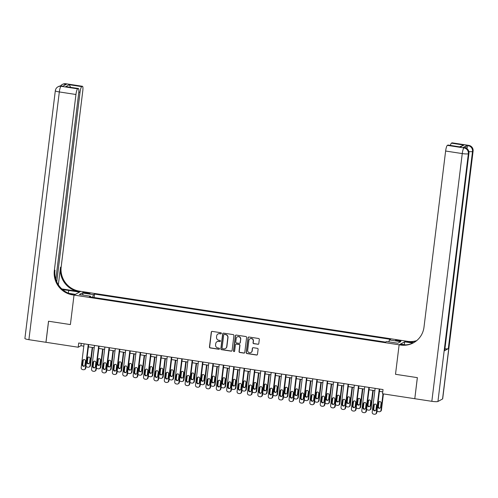 <?xml version="1.0" encoding="UTF-8"?>
<svg xmlns="http://www.w3.org/2000/svg" width="498" height="498" viewBox="0 0 498 498"><rect width="100%" height="100%" fill="white"/><g stroke="black" fill="none" stroke-linecap="round" stroke-linejoin="round"><path stroke-width="0.75" d="M221.373 333.386A0.591 0.573 -118.5 0 0 220.869 332.72L212.198 331.394A0.84 0.815 -118.5 0 0 211.283 332.098L209.453 346.988A0.84 0.815 -118.5 0 0 210.168 347.94L218.84 349.266A0.591 0.573 -118.5 0 0 219.481 348.774A0.591 0.573 -118.5 0 0 218.983 348.108L217.856 347.934A2.695 2.615 -118.5 0 1 215.572 344.89L215.727 343.645A2.695 2.615 -118.5 0 1 218.659 341.398L219.786 341.572A0.591 0.573 -118.5 0 0 220.427 341.08A0.591 0.573 -118.5 0 0 219.923 340.414L218.803 340.24A2.695 2.615 -118.5 0 1 216.518 337.196L216.667 335.957A2.695 2.615 -118.5 0 1 219.606 333.71L220.726 333.878A0.591 0.573 -118.5 0 0 221.373 333.386M398.861 340.327A2.745 0.398 7 0 0 395.543 340.315A2.745 0.398 7 0 0 397.678 340.968A2.745 0.398 7 0 0 400.996 340.987A2.745 0.398 7 0 0 398.861 340.327M257.883 344.323A0.84 0.815 -118.5 0 0 258.798 343.62L259.315 339.443A0.84 0.815 -118.5 0 0 258.599 338.491L248.969 337.022A0.84 0.815 -118.5 0 0 248.048 337.719L246.224 352.609A0.84 0.815 -118.5 0 0 246.933 353.561L256.563 355.037A0.84 0.815 -118.5 0 0 257.485 354.333L258.101 349.285A0.84 0.815 -118.5 0 0 257.391 348.332L253.264 347.704A0.84 0.815 -118.5 0 0 252.349 348.407L252.044 350.909A2.253 2.185 -118.5 0 1 248.633 352.397A2.253 2.185 -118.5 0 1 247.674 350.243L248.882 340.439A2.253 2.185 -118.5 0 1 252.293 338.951A2.253 2.185 -118.5 0 1 253.245 341.105L253.046 342.742A0.84 0.815 -118.5 0 0 253.762 343.695L258.064 344.224A0.84 0.815 -118.5 0 0 258.474 344.18M442.56 398.973L472.982 151.23A5.148 0.747 7 0 0 473.1 151.093L442.678 398.836A5.148 0.747 -173 0 1 442.56 398.973L437.935 401.481A5.148 0.747 -173 0 1 431.834 401.32L414.79 398.711L417.374 377.646L395.505 374.297L417.336 377.64L414.79 398.68M414.747 398.705L382.526 393.775L383.043 389.56L78.721 343.016L78.205 347.231L45.984 342.3L48.574 321.235L70.399 324.572L74.021 295.077L399.128 344.803L395.505 374.297L399.128 344.803L400.622 345.033A21.451 20.798 -118.5 0 0 413.433 342.829A21.451 20.798 -118.5 0 0 423.997 327.149L445.623 151.031A5.148 1.021 -81.3 0 1 447.353 145.372L463.987 147.918L464.447 147.669L463.202 147.476A5.148 1.021 -81.3 0 1 463.358 147.445L464.603 147.632A5.148 1.021 98.7 0 0 464.447 147.669A5.148 4.992 -118.5 0 1 468.817 153.484L468.35 153.739L437.935 401.481M233.929 335.565A0.84 0.815 -118.5 0 0 233.213 334.612L223.583 333.137A0.84 0.815 -118.5 0 0 222.668 333.841L220.838 348.725A0.84 0.815 -118.5 0 0 221.554 349.677L231.184 351.152A0.84 0.815 -118.5 0 0 232.099 350.449L233.929 335.565M236.276 335.079L245.906 336.548A0.84 0.815 -118.5 0 1 246.622 337.501L244.792 352.391A0.84 0.815 -118.5 0 1 243.877 353.094L239.756 352.466A0.84 0.815 -118.5 0 1 239.04 351.513L239.781 345.475A0.84 0.815 -118.5 0 0 239.065 344.523L236.332 344.106A0.84 0.815 -118.5 0 0 235.411 344.803L234.639 351.09A0.591 0.573 -118.5 0 1 233.749 351.482A0.591 0.573 -118.5 0 1 233.5 350.916L235.355 335.783A0.84 0.815 -118.5 0 1 236.276 335.079M84.977 293.129L86.808 293.409A2.658 0.386 7 0 0 90.02 293.422A2.658 0.386 7 0 0 87.953 292.787L86.123 292.507A2.658 0.386 7 0 0 82.911 292.494A2.658 0.386 7 0 0 84.977 293.129M55.826 279.39L78.715 92.989A5.148 1.021 98.7 0 0 78.385 88.501L65.755 86.627L69.29 84.71L81.759 86.621L82.307 86.322L65.674 83.776L65.213 84.031L66.458 84.218L62.76 86.229L61.049 86.285L77.682 88.831A5.148 1.021 98.7 0 0 75.951 94.489L59.318 91.943L28.903 339.686L45.947 342.294L48.53 321.229L70.399 324.572L74.021 295.077L80.869 291.367L405.976 341.093L399.128 344.803L400.473 344.081L405.671 344.871M90.655 297.013L90.568 296.223L89.453 296.827L385.458 342.101L386.579 341.497L397.802 343.215L400.653 341.672L389.424 339.953L390.544 339.343L94.539 294.069L93.419 294.679L92.616 297.312M90.568 296.223L79.344 294.505L82.195 292.961L93.419 294.679M78.205 347.231L80.981 345.724L83.82 346.16M88.401 346.857L94.209 347.747M98.791 348.444L104.605 349.335M109.187 350.038L115.001 350.928M119.582 351.625L125.39 352.516M129.972 353.219L135.786 354.103M140.368 354.806L146.175 355.697M150.757 356.394L156.571 357.284M161.153 357.987L166.967 358.877M171.549 359.575L177.356 360.465M181.938 361.168L187.752 362.052M192.334 362.756L198.148 363.646M202.73 364.343L208.538 365.233M213.119 365.937L218.933 366.821M223.515 367.524L229.329 368.414M233.904 369.111L239.719 370.002M244.3 370.705L250.114 371.595M254.696 372.292L260.504 373.183M265.085 373.886L270.9 374.77M275.481 375.473L281.295 376.364M285.877 377.061L291.685 377.951M296.266 378.654L302.081 379.544M306.662 380.242L312.476 381.132M317.058 381.835L322.866 382.719M327.447 383.423L333.262 384.313M337.843 385.01L343.657 385.9M348.233 386.604L354.047 387.488M358.628 388.191L364.443 389.081M369.024 389.778L374.832 390.669M379.414 391.372L382.763 391.882M81.267 343.402L80.981 345.724M94.116 297.543L94.539 294.069M388.845 341.846L389.424 339.953M83.284 295.109L82.195 292.961M221.168 333.76A0.591 0.573 -118.5 0 1 220.913 333.778L219.792 333.61A2.695 2.615 -118.5 0 0 218.093 333.94M217.147 341.628A2.695 2.615 -118.5 0 1 218.846 341.298L219.967 341.472A0.591 0.573 -118.5 0 0 220.222 341.454M211.793 331.438A0.84 0.815 -118.5 0 0 211.463 331.998L209.639 346.888A0.84 0.815 -118.5 0 0 210.355 347.841L219.027 349.166A0.591 0.573 -118.5 0 0 219.282 349.142M223.179 333.181A0.84 0.815 -118.5 0 0 222.849 333.741L221.025 348.625A0.84 0.815 -118.5 0 0 221.741 349.577L231.371 351.053A0.84 0.815 -118.5 0 0 231.775 351.009M224.343 334.432A0.591 0.573 -118.5 0 0 223.695 334.924L222.096 347.99A0.591 0.573 -118.5 0 0 222.594 348.656L223.776 348.843A2.695 2.615 -118.5 0 0 226.715 346.589L227.81 337.656A2.695 2.615 -118.5 0 0 225.526 334.612L224.523 334.332A0.591 0.573 -118.5 0 0 224.088 334.451M225.476 348.513A2.695 2.615 -118.5 0 0 226.901 346.49L226.715 346.589M224.523 334.332L225.706 334.513A2.695 2.615 -118.5 0 1 227.997 337.557L226.901 346.49M235.921 344.143A0.84 0.815 -118.5 0 1 236.519 344L239.252 344.423A0.84 0.815 -118.5 0 1 239.968 345.375L239.227 351.414A0.84 0.815 -118.5 0 0 239.936 352.36L244.057 352.995A0.84 0.815 -118.5 0 0 244.468 352.951M235.871 335.123A0.84 0.815 -118.5 0 0 235.542 335.683L233.686 350.816A0.591 0.573 -118.5 0 0 234.44 351.464M240.546 339.206A2.253 2.185 -118.5 0 0 237.291 336.891A2.253 2.185 -118.5 0 0 236.183 338.54L235.759 341.995A0.84 0.815 -118.5 0 0 236.475 342.948L239.208 343.365A0.84 0.815 -118.5 0 0 240.123 342.661L240.733 339.107A2.253 2.185 -118.5 0 0 237.384 336.847M239.799 343.222A0.84 0.815 -118.5 0 0 240.31 342.562L240.123 342.661M240.733 339.107L240.31 342.562M250.083 338.746A2.253 2.185 -118.5 0 1 253.432 341.005L253.233 342.643A0.84 0.815 -118.5 0 0 253.943 343.595L258.064 344.224M251.023 352.503A2.253 2.185 -118.5 0 0 252.225 350.81L252.044 350.909M252.86 347.747A0.84 0.815 -118.5 0 0 252.536 348.307L252.225 350.81M248.558 337.059A0.84 0.815 -118.5 0 0 248.234 337.619L246.404 352.509A0.84 0.815 -118.5 0 0 247.12 353.462L256.75 354.937A0.84 0.815 -118.5 0 0 257.161 354.893M92.211 347.442L89.957 365.806L90.424 365.551A1.718 1.662 61.5 0 1 89.578 366.808L89.117 367.057A1.718 1.662 -118.5 0 0 89.957 365.806M92.64 347.504L90.424 365.551M88.339 357.097A1.376 1.332 -118.5 0 0 87.885 357.95L87.387 361.996A1.376 1.332 -118.5 0 0 89.123 363.509M89.584 362.656L90.082 358.61A1.376 1.332 -118.5 0 0 88.096 357.197A1.376 1.332 -118.5 0 0 87.418 358.205L86.926 362.245A1.376 1.332 -118.5 0 0 88.905 363.658A1.376 1.332 -118.5 0 0 89.584 362.656M86.017 366.242A1.718 1.662 -118.5 0 0 87.256 367.107L88.09 367.231A1.718 1.662 -118.5 0 0 89.117 367.057M88.258 344.473L85.332 368.308A1.718 1.662 -118.5 0 1 83.465 369.74L82.631 369.616A1.718 1.662 -118.5 0 1 81.174 367.673L84.1 343.838M84.486 369.566L84.953 369.317A1.718 1.662 61.5 0 0 85.793 368.059L88.681 344.535M84.959 365.165A1.376 1.332 61.5 0 1 82.88 366.067A1.376 1.332 61.5 0 1 82.294 364.754L82.793 360.708A1.376 1.332 61.5 0 1 84.872 359.805A1.376 1.332 61.5 0 1 85.451 361.118L84.959 365.165M84.498 366.018A1.376 1.332 61.5 0 1 82.761 364.505L83.253 360.459A1.376 1.332 61.5 0 1 83.714 359.606M102.607 349.03L100.353 367.393L100.814 367.144A1.718 1.662 61.5 0 1 99.967 368.396L99.507 368.645A1.718 1.662 -118.5 0 0 100.353 367.393M103.03 349.098L100.814 367.144M98.735 358.691A1.376 1.332 -118.5 0 0 98.274 359.544L97.776 363.59A1.376 1.332 -118.5 0 0 99.519 365.096M99.98 364.243L100.472 360.197A1.376 1.332 -118.5 0 0 98.492 358.79A1.376 1.332 -118.5 0 0 97.813 359.793L97.315 363.839A1.376 1.332 -118.5 0 0 99.301 365.246A1.376 1.332 -118.5 0 0 99.98 364.243M96.413 367.835A1.718 1.662 -118.5 0 0 97.652 368.694L98.486 368.825A1.718 1.662 -118.5 0 0 99.507 368.645M113.002 350.623L110.749 368.981L111.21 368.732A1.718 1.662 61.5 0 1 110.363 369.989L109.902 370.238A1.718 1.662 -118.5 0 0 110.749 368.981M113.426 350.685L111.21 368.732M109.124 360.278A1.376 1.332 -118.5 0 0 108.67 361.131L108.172 365.177A1.376 1.332 -118.5 0 0 109.915 366.69M110.369 365.837L110.867 361.791A1.376 1.332 -118.5 0 0 108.881 360.378A1.376 1.332 -118.5 0 0 108.209 361.38L107.711 365.426A1.376 1.332 -118.5 0 0 109.697 366.839A1.376 1.332 -118.5 0 0 110.369 365.837M106.802 369.423A1.718 1.662 -118.5 0 0 108.047 370.288L108.875 370.412A1.718 1.662 -118.5 0 0 109.902 370.238M123.392 352.211L121.139 370.574L121.605 370.319A1.718 1.662 61.5 0 1 120.759 371.576L120.292 371.825A1.718 1.662 -118.5 0 0 121.139 370.574M123.815 352.273L121.605 370.319M119.52 361.865A1.376 1.332 -118.5 0 0 119.066 362.725L118.568 366.765A1.376 1.332 -118.5 0 0 120.304 368.277M120.765 367.424L121.263 363.378A1.376 1.332 -118.5 0 0 119.277 361.971A1.376 1.332 -118.5 0 0 118.599 362.974L118.101 367.02A1.376 1.332 -118.5 0 0 120.086 368.427A1.376 1.332 -118.5 0 0 120.765 367.424M117.198 371.01A1.718 1.662 -118.5 0 0 118.437 371.875L119.271 372.006A1.718 1.662 -118.5 0 0 120.292 371.825M98.654 346.06L95.728 369.902A1.718 1.662 -118.5 0 1 93.854 371.334L93.026 371.203A1.718 1.662 -118.5 0 1 91.57 369.267L94.496 345.425M94.881 371.153L95.342 370.904A1.718 1.662 61.5 0 0 96.189 369.647L99.077 346.129M95.348 366.752A1.376 1.332 61.5 0 1 93.269 367.661A1.376 1.332 61.5 0 1 92.69 366.347L93.188 362.301A1.376 1.332 61.5 0 1 95.267 361.392A1.376 1.332 61.5 0 1 95.846 362.706L95.348 366.752M94.894 367.605A1.376 1.332 61.5 0 1 93.151 366.092L93.649 362.052A1.376 1.332 61.5 0 1 94.11 361.193M109.05 347.654L106.118 371.489A1.718 1.662 -118.5 0 1 104.25 372.921L103.416 372.797A1.718 1.662 -118.5 0 1 101.959 370.854L104.891 347.019M105.277 372.747L105.738 372.492A1.718 1.662 61.5 0 0 106.584 371.24L109.473 347.716M105.744 368.339A1.376 1.332 61.5 0 1 103.665 369.248A1.376 1.332 61.5 0 1 103.086 367.935L103.578 363.889A1.376 1.332 61.5 0 1 105.657 362.98A1.376 1.332 61.5 0 1 106.242 364.299L105.744 368.339M105.283 369.199A1.376 1.332 61.5 0 1 103.547 367.686L104.045 363.64A1.376 1.332 61.5 0 1 104.499 362.787M119.439 349.241L116.513 373.077A1.718 1.662 -118.5 0 1 114.646 374.508L113.812 374.384A1.718 1.662 -118.5 0 1 112.355 372.442L115.281 348.606M115.667 374.334L116.134 374.085A1.718 1.662 61.5 0 0 116.974 372.828L119.862 349.31M116.14 369.933A1.376 1.332 61.5 0 1 114.061 370.842A1.376 1.332 61.5 0 1 113.476 369.522L113.974 365.482A1.376 1.332 61.5 0 1 116.053 364.573A1.376 1.332 61.5 0 1 116.632 365.887L116.14 369.933M115.679 370.786A1.376 1.332 61.5 0 1 113.942 369.273L114.434 365.227A1.376 1.332 61.5 0 1 114.895 364.374M133.788 353.798L131.534 372.162L131.995 371.913A1.718 1.662 61.5 0 1 131.148 373.164L130.688 373.419A1.718 1.662 -118.5 0 0 131.534 372.162M134.211 353.866L131.995 371.913M129.916 363.459A1.376 1.332 -118.5 0 0 129.455 364.312L128.957 368.358A1.376 1.332 -118.5 0 0 130.7 369.871M131.155 369.012L131.653 364.972A1.376 1.332 -118.5 0 0 129.667 363.559A1.376 1.332 -118.5 0 0 128.994 364.561L128.496 368.607A1.376 1.332 -118.5 0 0 130.482 370.02A1.376 1.332 -118.5 0 0 131.155 369.012M127.594 372.604A1.718 1.662 -118.5 0 0 128.833 373.469L129.661 373.593A1.718 1.662 -118.5 0 0 130.688 373.419M129.835 350.835L126.909 374.67A1.718 1.662 -118.5 0 1 125.035 376.102L124.207 375.971A1.718 1.662 -118.5 0 1 122.751 374.035L125.677 350.194M126.062 375.922L126.523 375.673A1.718 1.662 61.5 0 0 127.37 374.421L130.258 350.897M126.529 371.52A1.376 1.332 61.5 0 1 124.45 372.429A1.376 1.332 61.5 0 1 123.871 371.116L124.369 367.07A1.376 1.332 61.5 0 1 126.448 366.161A1.376 1.332 61.5 0 1 127.027 367.474L126.529 371.52M126.075 372.373A1.376 1.332 61.5 0 1 124.332 370.867L124.83 366.821A1.376 1.332 61.5 0 1 125.284 365.962M61.796 288.915L78.703 291.498L79.369 291.137L80.869 291.367L79.524 292.096L68.718 290.44A9.655 1.401 7 0 0 62.823 289.817M68.923 293.366L75.36 294.349L74.021 295.077L72.521 294.847A21.451 20.798 61.5 0 1 54.326 270.601L75.951 94.489M81.759 86.621A5.148 1.021 98.7 0 0 80.029 92.273L78.809 92.086M56.753 281.837L80.029 92.273M78.703 291.498A21.451 20.798 61.5 0 1 60.507 267.252L58.353 284.781M79.369 291.137A21.451 20.798 61.5 0 1 61.173 266.891L82.793 90.779A5.148 1.021 98.7 0 0 82.463 86.291A5.148 1.021 98.7 0 0 82.307 86.322M28.903 339.686A5.148 0.747 -173 0 1 24.9 338.459L55.322 90.717A5.148 0.747 7 0 0 59.318 91.943A5.148 1.021 -81.3 0 1 61.049 86.285A5.148 4.992 61.5 0 0 57.973 86.814A5.148 5.148 0 0 0 55.322 90.717M78.385 88.501A5.148 1.021 98.7 0 0 78.223 88.532L65.755 86.627M77.682 88.831L78.223 88.532M72.521 294.847L73.187 294.486A21.451 20.798 61.5 0 1 54.992 270.24L54.326 270.601M69.29 84.71L70.604 87.312M465.767 147.956A5.148 1.021 -81.3 0 1 466.9 145.472L463.202 147.476M413.608 342.724L406.804 341.684A21.451 20.798 -118.5 0 0 416.378 340.881M412.867 343.078L404.637 341.821L405.976 341.093L407.47 341.323A21.451 20.798 -118.5 0 0 416.677 340.638M459.635 146.817L463.906 145.067L460.37 146.985L447.901 145.08L447.353 145.372M447.901 145.08A5.148 1.021 -81.3 0 1 448.057 145.043L460.37 146.985M444.602 350.667L468.817 153.484A5.148 0.747 7 0 0 468.935 153.353L444.726 350.53A5.148 0.747 -173 0 1 444.602 350.667L448.306 348.662A5.148 0.747 -173 0 1 444.938 348.805M404.283 344.66L404.637 341.821M450.373 145.397A5.148 1.021 -81.3 0 1 451.437 143.163L463.906 145.067M466.9 145.472L468.612 145.41L451.979 142.864L451.437 143.163M451.979 142.864A5.148 1.021 -81.3 0 1 452.14 142.833L468.767 145.379A5.148 1.021 98.7 0 0 468.612 145.41A5.148 4.992 -118.5 0 1 472.982 151.23L472.515 151.479L448.306 348.662M400.622 345.033L401.295 344.672A21.451 20.798 -118.5 0 0 413.763 342.643M144.183 355.391L141.924 373.749L142.391 373.5A1.718 1.662 61.5 0 1 141.544 374.757L141.083 375.006A1.718 1.662 -118.5 0 0 141.924 373.749M144.607 355.454L142.391 373.5M140.305 365.046A1.376 1.332 -118.5 0 0 139.851 365.899L139.353 369.946A1.376 1.332 -118.5 0 0 141.096 371.458M141.55 370.605L142.048 366.559A1.376 1.332 -118.5 0 0 140.062 365.146A1.376 1.332 -118.5 0 0 139.384 366.155L138.892 370.195A1.376 1.332 -118.5 0 0 140.872 371.608A1.376 1.332 -118.5 0 0 141.55 370.605M137.983 374.191A1.718 1.662 -118.5 0 0 139.228 375.056L140.056 375.181A1.718 1.662 -118.5 0 0 141.083 375.006M154.573 356.979L152.32 375.343L152.78 375.094A1.718 1.662 61.5 0 1 151.94 376.345L151.473 376.594A1.718 1.662 -118.5 0 0 152.32 375.343M154.996 357.047L152.78 375.094M150.701 366.634A1.376 1.332 -118.5 0 0 150.24 367.493L149.749 371.533A1.376 1.332 -118.5 0 0 151.485 373.046M151.946 372.193L152.444 368.147A1.376 1.332 -118.5 0 0 150.458 366.74A1.376 1.332 -118.5 0 0 149.78 367.742L149.282 371.788A1.376 1.332 -118.5 0 0 151.268 373.195A1.376 1.332 -118.5 0 0 151.946 372.193M148.379 375.785A1.718 1.662 -118.5 0 0 149.618 376.644L150.452 376.774A1.718 1.662 -118.5 0 0 151.473 376.594M164.969 358.572L162.715 376.93L163.176 376.681A1.718 1.662 61.5 0 1 162.329 377.932L161.869 378.187A1.718 1.662 -118.5 0 0 162.715 376.93M165.392 358.635L163.176 376.681M161.097 368.227A1.376 1.332 -118.5 0 0 160.636 369.08L160.138 373.127A1.376 1.332 -118.5 0 0 161.881 374.639M162.336 373.786L162.834 369.74A1.376 1.332 -118.5 0 0 160.848 368.327A1.376 1.332 -118.5 0 0 160.175 369.329L159.677 373.375A1.376 1.332 -118.5 0 0 161.663 374.789A1.376 1.332 -118.5 0 0 162.336 373.786M158.775 377.372A1.718 1.662 -118.5 0 0 160.014 378.237L160.842 378.362A1.718 1.662 -118.5 0 0 161.869 378.187M175.364 360.16L173.105 378.524L173.572 378.268A1.718 1.662 61.5 0 1 172.725 379.526L172.264 379.775A1.718 1.662 -118.5 0 0 173.105 378.524M175.788 360.222L173.572 378.268M171.486 369.815A1.376 1.332 -118.5 0 0 171.032 370.668L170.534 374.714A1.376 1.332 -118.5 0 0 172.271 376.227M172.731 375.374L173.229 371.327A1.376 1.332 -118.5 0 0 171.244 369.921A1.376 1.332 -118.5 0 0 170.565 370.923L170.073 374.969A1.376 1.332 -118.5 0 0 172.053 376.376A1.376 1.332 -118.5 0 0 172.731 375.374M169.164 378.959A1.718 1.662 -118.5 0 0 170.403 379.825L171.237 379.949A1.718 1.662 -118.5 0 0 172.264 379.775M185.754 361.747L183.501 380.111L183.961 379.862A1.718 1.662 61.5 0 1 183.121 381.113L182.654 381.368A1.718 1.662 -118.5 0 0 183.501 380.111M186.177 361.816L183.961 379.862M181.882 371.408A1.376 1.332 -118.5 0 0 181.421 372.261L180.93 376.307A1.376 1.332 -118.5 0 0 182.666 377.82M183.127 376.961L183.619 372.921A1.376 1.332 -118.5 0 0 181.639 371.508A1.376 1.332 -118.5 0 0 180.961 372.51L180.463 376.556A1.376 1.332 -118.5 0 0 182.449 377.963A1.376 1.332 -118.5 0 0 183.127 376.961M179.56 380.553A1.718 1.662 -118.5 0 0 180.799 381.412L181.633 381.543A1.718 1.662 -118.5 0 0 182.654 381.368M140.224 352.422L137.299 376.258A1.718 1.662 -118.5 0 1 135.431 377.689L134.597 377.565A1.718 1.662 -118.5 0 1 133.14 375.623L136.072 351.787M136.452 377.515L136.919 377.26A1.718 1.662 61.5 0 0 137.765 376.009L140.654 352.484M136.925 373.114A1.376 1.332 61.5 0 1 134.846 374.017A1.376 1.332 61.5 0 1 134.261 372.703L134.759 368.657A1.376 1.332 61.5 0 1 136.838 367.754A1.376 1.332 61.5 0 1 137.423 369.068L136.925 373.114M136.464 373.967A1.376 1.332 61.5 0 1 134.728 372.454L135.226 368.408A1.376 1.332 61.5 0 1 135.68 367.555M150.62 354.01L147.694 377.851A1.718 1.662 -118.5 0 1 145.827 379.283L144.993 379.152A1.718 1.662 -118.5 0 1 143.536 377.21L146.462 353.375M146.848 379.103L147.308 378.854A1.718 1.662 61.5 0 0 148.155 377.596L151.043 354.078M147.321 374.701A1.376 1.332 61.5 0 1 145.242 375.61A1.376 1.332 61.5 0 1 144.657 374.297L145.155 370.251A1.376 1.332 61.5 0 1 147.234 369.342A1.376 1.332 61.5 0 1 147.813 370.655L147.321 374.701M146.86 375.554A1.376 1.332 61.5 0 1 145.117 374.042L145.615 370.002A1.376 1.332 61.5 0 1 146.076 369.143M161.016 355.603L158.09 379.439A1.718 1.662 -118.5 0 1 156.216 380.87L155.388 380.74A1.718 1.662 -118.5 0 1 153.932 378.804L156.858 354.968M157.244 380.696L157.704 380.441A1.718 1.662 61.5 0 0 158.551 379.19L161.439 355.665M157.71 376.289A1.376 1.332 61.5 0 1 155.631 377.198A1.376 1.332 61.5 0 1 155.052 375.884L155.544 371.838A1.376 1.332 61.5 0 1 157.623 370.929A1.376 1.332 61.5 0 1 158.208 372.249L157.71 376.289M157.256 377.148A1.376 1.332 61.5 0 1 155.513 375.635L156.011 371.589A1.376 1.332 61.5 0 1 156.465 370.736M171.405 357.19L168.48 381.026A1.718 1.662 -118.5 0 1 166.612 382.458L165.778 382.333A1.718 1.662 -118.5 0 1 164.321 380.391L167.247 356.556M167.633 382.283L168.1 382.034A1.718 1.662 61.5 0 0 168.94 380.777L171.829 357.253M168.106 377.882A1.376 1.332 61.5 0 1 166.027 378.785A1.376 1.332 61.5 0 1 165.442 377.472L165.94 373.432A1.376 1.332 61.5 0 1 168.019 372.523A1.376 1.332 61.5 0 1 168.604 373.836L168.106 377.882M167.645 378.735A1.376 1.332 61.5 0 1 165.909 377.223L166.4 373.176A1.376 1.332 61.5 0 1 166.861 372.323M181.801 358.778L178.875 382.62A1.718 1.662 -118.5 0 1 177.002 384.051L176.174 383.921A1.718 1.662 -118.5 0 1 174.717 381.985L177.643 358.143M178.029 383.871L178.489 383.622A1.718 1.662 61.5 0 0 179.336 382.371L182.224 358.846M178.496 379.47A1.376 1.332 61.5 0 1 176.417 380.379A1.376 1.332 61.5 0 1 175.838 379.065L176.336 375.019A1.376 1.332 61.5 0 1 178.415 374.11A1.376 1.332 61.5 0 1 178.994 375.424L178.496 379.47M178.041 380.323A1.376 1.332 61.5 0 1 176.298 378.81L176.796 374.77A1.376 1.332 61.5 0 1 177.257 373.911M196.15 363.341L193.896 381.698L194.357 381.449A1.718 1.662 61.5 0 1 193.51 382.707L193.05 382.956A1.718 1.662 -118.5 0 0 193.896 381.698M196.573 363.403L194.357 381.449M192.272 372.996A1.376 1.332 -118.5 0 0 191.817 373.849L191.319 377.895A1.376 1.332 -118.5 0 0 193.062 379.408M193.517 378.555L194.015 374.508A1.376 1.332 -118.5 0 0 192.029 373.095A1.376 1.332 -118.5 0 0 191.357 374.104L190.859 378.144A1.376 1.332 -118.5 0 0 192.844 379.557A1.376 1.332 -118.5 0 0 193.517 378.555M189.956 382.14A1.718 1.662 -118.5 0 0 191.195 383.006L192.023 383.13A1.718 1.662 -118.5 0 0 193.05 382.956M192.197 360.371L189.265 384.207A1.718 1.662 -118.5 0 1 187.397 385.639L186.563 385.514A1.718 1.662 -118.5 0 1 185.113 383.572L188.039 359.737M188.425 385.464L188.885 385.209A1.718 1.662 61.5 0 0 189.732 383.958L192.62 360.434M188.891 381.057A1.376 1.332 61.5 0 1 186.812 381.966A1.376 1.332 61.5 0 1 186.233 380.653L186.725 376.606A1.376 1.332 61.5 0 1 188.804 375.704A1.376 1.332 61.5 0 1 189.389 377.017L188.891 381.057M188.437 381.916A1.376 1.332 61.5 0 1 186.694 380.404L187.192 376.357A1.376 1.332 61.5 0 1 187.646 375.504M206.539 364.928L204.286 383.292L204.753 383.037A1.718 1.662 61.5 0 1 203.906 384.294L203.445 384.543A1.718 1.662 -118.5 0 0 204.286 383.292M206.969 364.99L204.753 383.037M202.667 374.583A1.376 1.332 -118.5 0 0 202.213 375.442L201.715 379.482A1.376 1.332 -118.5 0 0 203.452 380.995M203.912 380.142L204.41 376.096A1.376 1.332 -118.5 0 0 202.425 374.689A1.376 1.332 -118.5 0 0 201.746 375.691L201.248 379.737A1.376 1.332 -118.5 0 0 203.234 381.144A1.376 1.332 -118.5 0 0 203.912 380.142M200.345 383.734A1.718 1.662 -118.5 0 0 201.584 384.593L202.418 384.724A1.718 1.662 -118.5 0 0 203.445 384.543M202.586 361.959L199.661 385.801A1.718 1.662 -118.5 0 1 197.793 387.226L196.959 387.102A1.718 1.662 -118.5 0 1 195.502 385.159L198.428 361.324M198.814 387.052L199.281 386.803A1.718 1.662 61.5 0 0 200.121 385.545L203.01 362.027M199.287 382.651A1.376 1.332 61.5 0 1 197.208 383.56A1.376 1.332 61.5 0 1 196.623 382.24L197.121 378.2A1.376 1.332 61.5 0 1 199.2 377.291A1.376 1.332 61.5 0 1 199.779 378.605L199.287 382.651M198.827 383.504A1.376 1.332 61.5 0 1 197.09 381.991L197.582 377.945A1.376 1.332 61.5 0 1 198.042 377.092M216.935 366.516L214.682 384.879L215.142 384.63A1.718 1.662 61.5 0 1 214.296 385.882L213.835 386.137A1.718 1.662 -118.5 0 0 214.682 384.879M217.358 366.584L215.142 384.63M213.063 376.177A1.376 1.332 -118.5 0 0 212.602 377.03L212.104 381.076A1.376 1.332 -118.5 0 0 213.847 382.589M214.308 381.729L214.8 377.689A1.376 1.332 -118.5 0 0 212.82 376.276A1.376 1.332 -118.5 0 0 212.142 377.279L211.644 381.325A1.376 1.332 -118.5 0 0 213.63 382.738A1.376 1.332 -118.5 0 0 214.308 381.729M210.741 385.321A1.718 1.662 -118.5 0 0 211.98 386.187L212.814 386.311A1.718 1.662 -118.5 0 0 213.835 386.137M212.982 363.552L210.056 387.388A1.718 1.662 -118.5 0 1 208.183 388.82L207.355 388.689A1.718 1.662 -118.5 0 1 205.898 386.753L208.824 362.911M209.21 388.639L209.67 388.39A1.718 1.662 61.5 0 0 210.517 387.139L213.405 363.615M209.677 384.238A1.376 1.332 61.5 0 1 207.598 385.147A1.376 1.332 61.5 0 1 207.019 383.834L207.517 379.787A1.376 1.332 61.5 0 1 209.596 378.878A1.376 1.332 61.5 0 1 210.175 380.192L209.677 384.238M209.222 385.091A1.376 1.332 61.5 0 1 207.479 383.585L207.977 379.538A1.376 1.332 61.5 0 1 208.438 378.685M227.331 368.109L225.077 386.473L225.538 386.218A1.718 1.662 61.5 0 1 224.691 387.475L224.231 387.724A1.718 1.662 -118.5 0 0 225.077 386.473M227.754 368.171L225.538 386.218M223.453 377.764A1.376 1.332 -118.5 0 0 222.998 378.617L222.5 382.663A1.376 1.332 -118.5 0 0 224.243 384.176M224.698 383.323L225.196 379.277A1.376 1.332 -118.5 0 0 223.21 377.864A1.376 1.332 -118.5 0 0 222.538 378.872L222.04 382.912A1.376 1.332 -118.5 0 0 224.025 384.325A1.376 1.332 -118.5 0 0 224.698 383.323M221.131 386.909A1.718 1.662 -118.5 0 0 222.376 387.774L223.204 387.898A1.718 1.662 -118.5 0 0 224.231 387.724M223.378 365.14L220.446 388.975A1.718 1.662 -118.5 0 1 218.578 390.407L217.744 390.283A1.718 1.662 -118.5 0 1 216.288 388.34L219.22 364.505M219.606 390.233L220.066 389.984A1.718 1.662 61.5 0 0 220.913 388.726L223.801 365.202M220.072 385.832A1.376 1.332 61.5 0 1 217.993 386.734A1.376 1.332 61.5 0 1 217.414 385.421L217.906 381.375A1.376 1.332 61.5 0 1 219.985 380.472A1.376 1.332 61.5 0 1 220.57 381.785L220.072 385.832M219.612 386.685A1.376 1.332 61.5 0 1 217.875 385.172L218.373 381.126A1.376 1.332 61.5 0 1 218.827 380.273M237.72 369.697L235.467 388.06L235.934 387.811A1.718 1.662 61.5 0 1 235.087 389.063L234.62 389.312A1.718 1.662 -118.5 0 0 235.467 388.06M238.144 369.765L235.934 387.811M233.848 379.358A1.376 1.332 -118.5 0 0 233.388 380.211L232.896 384.257A1.376 1.332 -118.5 0 0 234.633 385.763M235.093 384.91L235.591 380.864A1.376 1.332 -118.5 0 0 233.606 379.457A1.376 1.332 -118.5 0 0 232.927 380.46L232.429 384.506A1.376 1.332 -118.5 0 0 234.415 385.913A1.376 1.332 -118.5 0 0 235.093 384.91M231.526 388.502A1.718 1.662 -118.5 0 0 232.765 389.361L233.599 389.492A1.718 1.662 -118.5 0 0 234.62 389.312M233.767 366.727L230.842 390.569A1.718 1.662 -118.5 0 1 228.974 392.001L228.14 391.87A1.718 1.662 -118.5 0 1 226.683 389.934L229.609 366.092M229.995 391.82L230.462 391.571A1.718 1.662 61.5 0 0 231.302 390.314L234.191 366.796M230.468 387.419A1.376 1.332 61.5 0 1 228.389 388.328A1.376 1.332 61.5 0 1 227.804 387.014L228.302 382.968A1.376 1.332 61.5 0 1 230.381 382.059A1.376 1.332 61.5 0 1 230.96 383.373L230.468 387.419M230.008 388.272A1.376 1.332 61.5 0 1 228.265 386.759L228.763 382.719A1.376 1.332 61.5 0 1 229.223 381.86M248.116 371.29L245.863 389.648L246.323 389.399A1.718 1.662 61.5 0 1 245.477 390.656L245.016 390.905A1.718 1.662 -118.5 0 0 245.863 389.648M248.539 371.352L246.323 389.399M244.244 380.945A1.376 1.332 -118.5 0 0 243.783 381.798L243.285 385.844A1.376 1.332 -118.5 0 0 245.028 387.357M245.483 386.504L245.981 382.458A1.376 1.332 -118.5 0 0 243.995 381.045A1.376 1.332 -118.5 0 0 243.323 382.047L242.825 386.093A1.376 1.332 -118.5 0 0 244.811 387.506A1.376 1.332 -118.5 0 0 245.483 386.504M241.922 390.09A1.718 1.662 -118.5 0 0 243.161 390.955L243.989 391.079A1.718 1.662 -118.5 0 0 245.016 390.905M244.163 368.321L241.237 392.156A1.718 1.662 -118.5 0 1 239.364 393.588L238.536 393.464A1.718 1.662 -118.5 0 1 237.079 391.521L240.005 367.686M240.391 393.414L240.851 393.159A1.718 1.662 61.5 0 0 241.698 391.907L244.586 368.383M240.858 389.006A1.376 1.332 61.5 0 1 238.779 389.915A1.376 1.332 61.5 0 1 238.2 388.602L238.698 384.556A1.376 1.332 61.5 0 1 240.777 383.647A1.376 1.332 61.5 0 1 241.356 384.966L240.858 389.006M240.403 389.866A1.376 1.332 61.5 0 1 238.66 388.353L239.158 384.307A1.376 1.332 61.5 0 1 239.613 383.454M258.512 372.878L256.252 391.241L256.719 390.986A1.718 1.662 61.5 0 1 255.872 392.243L255.412 392.492A1.718 1.662 -118.5 0 0 256.252 391.241M258.935 372.94L256.719 390.986M254.634 382.532A1.376 1.332 -118.5 0 0 254.179 383.392L253.681 387.432A1.376 1.332 -118.5 0 0 255.424 388.944M255.879 388.091L256.377 384.045A1.376 1.332 -118.5 0 0 254.391 382.638A1.376 1.332 -118.5 0 0 253.712 383.641L253.221 387.687A1.376 1.332 -118.5 0 0 255.2 389.094A1.376 1.332 -118.5 0 0 255.879 388.091M252.312 391.677A1.718 1.662 -118.5 0 0 253.557 392.542L254.385 392.673A1.718 1.662 -118.5 0 0 255.412 392.492M268.901 374.465L266.648 392.829L267.109 392.58A1.718 1.662 61.5 0 1 266.268 393.831L265.801 394.086A1.718 1.662 -118.5 0 0 266.648 392.829M269.325 374.533L267.109 392.58M265.029 384.126A1.376 1.332 -118.5 0 0 264.569 384.979L264.077 389.025A1.376 1.332 -118.5 0 0 265.814 390.538M266.274 389.679L266.766 385.639A1.376 1.332 -118.5 0 0 264.787 384.226A1.376 1.332 -118.5 0 0 264.108 385.228L263.61 389.274A1.376 1.332 -118.5 0 0 265.596 390.687A1.376 1.332 -118.5 0 0 266.274 389.679M262.707 393.271A1.718 1.662 -118.5 0 0 263.946 394.13L264.78 394.26A1.718 1.662 -118.5 0 0 265.801 394.086M279.297 376.058L277.044 394.416L277.504 394.167A1.718 1.662 61.5 0 1 276.658 395.424L276.197 395.673A1.718 1.662 -118.5 0 0 277.044 394.416M279.72 376.121L277.504 394.167M275.425 385.713A1.376 1.332 -118.5 0 0 274.964 386.566L274.466 390.613A1.376 1.332 -118.5 0 0 276.209 392.125M276.664 391.272L277.162 387.226A1.376 1.332 -118.5 0 0 275.176 385.813A1.376 1.332 -118.5 0 0 274.504 386.822L274.006 390.862A1.376 1.332 -118.5 0 0 275.992 392.275A1.376 1.332 -118.5 0 0 276.664 391.272M273.103 394.858A1.718 1.662 -118.5 0 0 274.342 395.723L275.17 395.848A1.718 1.662 -118.5 0 0 276.197 395.673M289.693 377.646L287.433 396.01L287.9 395.761A1.718 1.662 61.5 0 1 287.053 397.012L286.593 397.261A1.718 1.662 -118.5 0 0 287.433 396.01M290.116 377.714L287.9 395.761M285.815 387.301A1.376 1.332 -118.5 0 0 285.36 388.16L284.862 392.2A1.376 1.332 -118.5 0 0 286.599 393.713M287.06 392.86L287.558 388.814A1.376 1.332 -118.5 0 0 285.572 387.407A1.376 1.332 -118.5 0 0 284.893 388.409L284.402 392.455A1.376 1.332 -118.5 0 0 286.381 393.862A1.376 1.332 -118.5 0 0 287.06 392.86M283.493 396.452A1.718 1.662 -118.5 0 0 284.731 397.311L285.566 397.441A1.718 1.662 -118.5 0 0 286.593 397.261M300.082 379.233L297.829 397.597L298.29 397.348A1.718 1.662 61.5 0 1 297.449 398.599L296.982 398.854A1.718 1.662 -118.5 0 0 297.829 397.597M300.506 379.302L298.29 397.348M296.21 388.894A1.376 1.332 -118.5 0 0 295.75 389.747L295.258 393.794A1.376 1.332 -118.5 0 0 296.995 395.306M297.455 394.447L297.947 390.407A1.376 1.332 -118.5 0 0 295.968 388.994A1.376 1.332 -118.5 0 0 295.289 389.996L294.791 394.043A1.376 1.332 -118.5 0 0 296.777 395.456A1.376 1.332 -118.5 0 0 297.455 394.447M293.888 398.039A1.718 1.662 -118.5 0 0 295.127 398.904L295.961 399.029A1.718 1.662 -118.5 0 0 296.982 398.854M310.478 380.827L308.225 399.191L308.685 398.935A1.718 1.662 61.5 0 1 307.839 400.193L307.378 400.442A1.718 1.662 -118.5 0 0 308.225 399.191M310.901 380.889L308.685 398.935M306.6 390.482A1.376 1.332 -118.5 0 0 306.146 391.335L305.648 395.381A1.376 1.332 -118.5 0 0 307.391 396.894M307.845 396.041L308.343 391.994A1.376 1.332 -118.5 0 0 306.357 390.588A1.376 1.332 -118.5 0 0 305.685 391.59L305.187 395.63A1.376 1.332 -118.5 0 0 307.173 397.043A1.376 1.332 -118.5 0 0 307.845 396.041M304.284 399.626A1.718 1.662 -118.5 0 0 305.523 400.492L306.351 400.616A1.718 1.662 -118.5 0 0 307.378 400.442M320.868 382.414L318.614 400.778L319.081 400.529A1.718 1.662 61.5 0 1 318.234 401.78L317.768 402.029A1.718 1.662 -118.5 0 0 318.614 400.778M321.297 382.483L319.081 400.529M316.996 392.075A1.376 1.332 -118.5 0 0 316.541 392.928L316.043 396.974A1.376 1.332 -118.5 0 0 317.78 398.481M318.241 397.628L318.739 393.582A1.376 1.332 -118.5 0 0 316.753 392.175A1.376 1.332 -118.5 0 0 316.074 393.177L315.576 397.223A1.376 1.332 -118.5 0 0 317.562 398.63A1.376 1.332 -118.5 0 0 318.241 397.628M314.674 401.22A1.718 1.662 -118.5 0 0 315.913 402.079L316.747 402.21A1.718 1.662 -118.5 0 0 317.768 402.029M331.263 384.008L329.01 402.365L329.471 402.116A1.718 1.662 61.5 0 1 328.624 403.374L328.163 403.623A1.718 1.662 -118.5 0 0 329.01 402.365M331.687 384.07L329.471 402.116M327.391 393.663A1.376 1.332 -118.5 0 0 326.931 394.516L326.433 398.562A1.376 1.332 -118.5 0 0 328.176 400.075M328.636 399.222L329.128 395.175A1.376 1.332 -118.5 0 0 327.149 393.762A1.376 1.332 -118.5 0 0 326.47 394.765L325.972 398.811A1.376 1.332 -118.5 0 0 327.958 400.224A1.376 1.332 -118.5 0 0 328.636 399.222M325.07 402.807A1.718 1.662 -118.5 0 0 326.308 403.673L327.142 403.797A1.718 1.662 -118.5 0 0 328.163 403.623M341.659 385.595L339.406 403.959L339.866 403.704A1.718 1.662 61.5 0 1 339.02 404.961L338.559 405.21A1.718 1.662 -118.5 0 0 339.406 403.959M342.082 385.657L339.866 403.704M337.781 395.25A1.376 1.332 -118.5 0 0 337.327 396.109L336.829 400.149A1.376 1.332 -118.5 0 0 338.572 401.662M339.026 400.809L339.524 396.763A1.376 1.332 -118.5 0 0 337.538 395.356A1.376 1.332 -118.5 0 0 336.866 396.358L336.368 400.404A1.376 1.332 -118.5 0 0 338.354 401.811A1.376 1.332 -118.5 0 0 339.026 400.809M335.459 404.395A1.718 1.662 -118.5 0 0 336.704 405.26L337.532 405.391A1.718 1.662 -118.5 0 0 338.559 405.21M352.049 387.183L349.795 405.546L350.256 405.297A1.718 1.662 61.5 0 1 349.415 406.549L348.949 406.804A1.718 1.662 -118.5 0 0 349.795 405.546M352.472 387.251L350.256 405.297M348.177 396.844A1.376 1.332 -118.5 0 0 347.716 397.697L347.224 401.743A1.376 1.332 -118.5 0 0 348.961 403.255M349.422 402.396L349.92 398.356A1.376 1.332 -118.5 0 0 347.934 396.943A1.376 1.332 -118.5 0 0 347.255 397.946L346.757 401.992A1.376 1.332 -118.5 0 0 348.743 403.405A1.376 1.332 -118.5 0 0 349.422 402.396M345.855 405.988A1.718 1.662 -118.5 0 0 347.094 406.854L347.928 406.978A1.718 1.662 -118.5 0 0 348.949 406.804M362.444 388.776L360.191 407.134L360.652 406.885A1.718 1.662 61.5 0 1 359.805 408.142L359.344 408.391A1.718 1.662 -118.5 0 0 360.191 407.134M362.868 388.838L360.652 406.885M358.572 398.431A1.376 1.332 -118.5 0 0 358.112 399.284L357.614 403.33A1.376 1.332 -118.5 0 0 359.357 404.843M359.811 403.99L360.309 399.944A1.376 1.332 -118.5 0 0 358.323 398.531A1.376 1.332 -118.5 0 0 357.651 399.539L357.153 403.579A1.376 1.332 -118.5 0 0 359.139 404.992A1.376 1.332 -118.5 0 0 359.811 403.99M356.251 407.576A1.718 1.662 -118.5 0 0 357.489 408.441L358.317 408.565A1.718 1.662 -118.5 0 0 359.344 408.391M372.84 390.364L370.58 408.727L371.047 408.478A1.718 1.662 61.5 0 1 370.201 409.73L369.74 409.979A1.718 1.662 -118.5 0 0 370.58 408.727M373.263 390.432L371.047 408.478M368.962 400.019A1.376 1.332 -118.5 0 0 368.508 400.878L368.01 404.918A1.376 1.332 -118.5 0 0 369.753 406.43M370.207 405.577L370.705 401.531A1.376 1.332 -118.5 0 0 368.719 400.124A1.376 1.332 -118.5 0 0 368.041 401.127L367.549 405.173A1.376 1.332 -118.5 0 0 369.528 406.58A1.376 1.332 -118.5 0 0 370.207 405.577M366.64 409.169A1.718 1.662 -118.5 0 0 367.879 410.028L368.713 410.159A1.718 1.662 -118.5 0 0 369.74 409.979M382.999 393.85L380.976 410.315L381.437 410.066A1.718 1.662 61.5 0 1 380.596 411.317L380.13 411.572A1.718 1.662 -118.5 0 0 380.976 410.315M383.423 393.912L381.437 410.066M379.358 401.612A1.376 1.332 -118.5 0 0 378.897 402.465L378.405 406.511A1.376 1.332 -118.5 0 0 380.142 408.024M380.603 407.171L381.095 403.125A1.376 1.332 -118.5 0 0 379.115 401.712A1.376 1.332 -118.5 0 0 378.436 402.714L377.938 406.76A1.376 1.332 -118.5 0 0 379.924 408.173A1.376 1.332 -118.5 0 0 380.603 407.171M377.036 410.757A1.718 1.662 -118.5 0 0 378.275 411.622L379.109 411.746A1.718 1.662 -118.5 0 0 380.13 411.572M254.553 369.908L251.627 393.744A1.718 1.662 -118.5 0 1 249.759 395.175L248.925 395.051A1.718 1.662 -118.5 0 1 247.469 393.109L250.401 369.273M250.78 395.001L251.247 394.752A1.718 1.662 61.5 0 0 252.094 393.495L254.982 369.977M251.253 390.6A1.376 1.332 61.5 0 1 249.174 391.509A1.376 1.332 61.5 0 1 248.589 390.189L249.087 386.149A1.376 1.332 61.5 0 1 251.166 385.24A1.376 1.332 61.5 0 1 251.751 386.554L251.253 390.6M250.793 391.453A1.376 1.332 61.5 0 1 249.056 389.94L249.554 385.894A1.376 1.332 61.5 0 1 250.008 385.041M264.948 371.502L262.023 395.337A1.718 1.662 -118.5 0 1 260.149 396.769L259.321 396.638A1.718 1.662 -118.5 0 1 257.864 394.702L260.79 370.861M261.176 396.589L261.637 396.34A1.718 1.662 61.5 0 0 262.483 395.088L265.372 371.564M261.643 392.187A1.376 1.332 61.5 0 1 259.57 393.096A1.376 1.332 61.5 0 1 258.985 391.783L259.483 387.737A1.376 1.332 61.5 0 1 261.562 386.828A1.376 1.332 61.5 0 1 262.141 388.141L261.643 392.187M261.189 393.04A1.376 1.332 61.5 0 1 259.446 391.528L259.944 387.488A1.376 1.332 61.5 0 1 260.404 386.629M275.344 373.089L272.418 396.925A1.718 1.662 -118.5 0 1 270.545 398.356L269.717 398.232A1.718 1.662 -118.5 0 1 268.26 396.29L271.186 372.454M271.572 398.182L272.033 397.927A1.718 1.662 61.5 0 0 272.879 396.676L275.768 373.151M272.039 393.781A1.376 1.332 61.5 0 1 269.96 394.684A1.376 1.332 61.5 0 1 269.381 393.37L269.872 389.324A1.376 1.332 61.5 0 1 271.952 388.421A1.376 1.332 61.5 0 1 272.537 389.735L272.039 393.781M271.584 394.634A1.376 1.332 61.5 0 1 269.841 393.121L270.339 389.075A1.376 1.332 61.5 0 1 270.794 388.222M285.734 374.677L282.808 398.518A1.718 1.662 -118.5 0 1 280.94 399.944L280.106 399.819A1.718 1.662 -118.5 0 1 278.65 397.877L281.575 374.042M281.961 399.77L282.428 399.521A1.718 1.662 61.5 0 0 283.269 398.263L286.157 374.745M282.434 395.368A1.376 1.332 61.5 0 1 280.355 396.277A1.376 1.332 61.5 0 1 279.77 394.964L280.268 390.918A1.376 1.332 61.5 0 1 282.347 390.009A1.376 1.332 61.5 0 1 282.932 391.322L282.434 395.368M281.974 396.221A1.376 1.332 61.5 0 1 280.237 394.709L280.729 390.662A1.376 1.332 61.5 0 1 281.189 389.81M296.129 376.27L293.204 400.106A1.718 1.662 -118.5 0 1 291.33 401.537L290.502 401.407A1.718 1.662 -118.5 0 1 289.045 399.471L291.971 375.635M292.357 401.363L292.818 401.108A1.718 1.662 61.5 0 0 293.664 399.857L296.553 376.332M292.824 396.956A1.376 1.332 61.5 0 1 290.745 397.865A1.376 1.332 61.5 0 1 290.166 396.551L290.664 392.505A1.376 1.332 61.5 0 1 292.743 391.596A1.376 1.332 61.5 0 1 293.322 392.916L292.824 396.956M292.37 397.815A1.376 1.332 61.5 0 1 290.627 396.302L291.125 392.256A1.376 1.332 61.5 0 1 291.585 391.403M306.525 377.858L303.593 401.693A1.718 1.662 -118.5 0 1 301.726 403.125L300.892 403A1.718 1.662 -118.5 0 1 299.441 401.058L302.367 377.223M302.753 402.95L303.214 402.701A1.718 1.662 61.5 0 0 304.06 401.444L306.949 377.92M303.22 398.549A1.376 1.332 61.5 0 1 301.141 399.452A1.376 1.332 61.5 0 1 300.562 398.139L301.053 394.099A1.376 1.332 61.5 0 1 303.133 393.19A1.376 1.332 61.5 0 1 303.718 394.503L303.22 398.549M302.759 399.402A1.376 1.332 61.5 0 1 301.022 397.89L301.52 393.843A1.376 1.332 61.5 0 1 301.975 392.99M316.915 379.445L313.989 403.287A1.718 1.662 -118.5 0 1 312.122 404.718L311.287 404.588A1.718 1.662 -118.5 0 1 309.831 402.652L312.756 378.81M313.142 404.538L313.609 404.289A1.718 1.662 61.5 0 0 314.45 403.031L317.338 379.513M313.616 400.137A1.376 1.332 61.5 0 1 311.536 401.046A1.376 1.332 61.5 0 1 310.951 399.732L311.449 395.686A1.376 1.332 61.5 0 1 313.528 394.777A1.376 1.332 61.5 0 1 314.107 396.091L313.616 400.137M313.155 400.99A1.376 1.332 61.5 0 1 311.418 399.477L311.91 395.437A1.376 1.332 61.5 0 1 312.371 394.578M327.31 381.038L324.385 404.874A1.718 1.662 -118.5 0 1 322.511 406.306L321.683 406.181A1.718 1.662 -118.5 0 1 320.226 404.239L323.152 380.404M323.538 406.131L323.999 405.876A1.718 1.662 61.5 0 0 324.845 404.625L327.734 381.101M324.005 401.724A1.376 1.332 61.5 0 1 321.926 402.633A1.376 1.332 61.5 0 1 321.347 401.32L321.845 397.273A1.376 1.332 61.5 0 1 323.924 396.364A1.376 1.332 61.5 0 1 324.503 397.684L324.005 401.724M323.551 402.583A1.376 1.332 61.5 0 1 321.808 401.071L322.306 397.024A1.376 1.332 61.5 0 1 322.766 396.171M337.7 382.626L334.774 406.468A1.718 1.662 -118.5 0 1 332.907 407.893L332.073 407.769A1.718 1.662 -118.5 0 1 330.616 405.826L333.548 381.991M333.934 407.719L334.395 407.47A1.718 1.662 61.5 0 0 335.241 406.212L338.13 382.694M334.401 403.318A1.376 1.332 61.5 0 1 332.322 404.227A1.376 1.332 61.5 0 1 331.743 402.907L332.234 398.867A1.376 1.332 61.5 0 1 334.314 397.958A1.376 1.332 61.5 0 1 334.899 399.272L334.401 403.318M333.94 404.171A1.376 1.332 61.5 0 1 332.203 402.658L332.701 398.612A1.376 1.332 61.5 0 1 333.156 397.759M348.096 384.219L345.17 408.055A1.718 1.662 -118.5 0 1 343.303 409.487L342.468 409.356A1.718 1.662 -118.5 0 1 341.012 407.42L343.937 383.578M344.323 409.306L344.784 409.057A1.718 1.662 61.5 0 0 345.631 407.806L348.519 384.282M344.797 404.905A1.376 1.332 61.5 0 1 342.717 405.814A1.376 1.332 61.5 0 1 342.132 404.5L342.63 400.454A1.376 1.332 61.5 0 1 344.709 399.545A1.376 1.332 61.5 0 1 345.288 400.859L344.797 404.905M344.336 405.758A1.376 1.332 61.5 0 1 342.593 404.252L343.091 400.205A1.376 1.332 61.5 0 1 343.552 399.352M358.492 385.807L355.566 409.642A1.718 1.662 -118.5 0 1 353.692 411.074L352.864 410.95A1.718 1.662 -118.5 0 1 351.407 409.007L354.333 385.172M354.719 410.9L355.18 410.651A1.718 1.662 61.5 0 0 356.026 409.393L358.915 385.869M355.186 406.499A1.376 1.332 61.5 0 1 353.107 407.401A1.376 1.332 61.5 0 1 352.528 406.088L353.026 402.042A1.376 1.332 61.5 0 1 355.105 401.139A1.376 1.332 61.5 0 1 355.684 402.452L355.186 406.499M354.732 407.352A1.376 1.332 61.5 0 1 352.989 405.839L353.487 401.793A1.376 1.332 61.5 0 1 353.941 400.94M368.881 387.394L365.955 411.236A1.718 1.662 -118.5 0 1 364.088 412.668L363.254 412.537A1.718 1.662 -118.5 0 1 361.797 410.601L364.729 386.759M365.109 412.487L365.576 412.238A1.718 1.662 61.5 0 0 366.422 410.981L369.304 387.463M365.582 408.086A1.376 1.332 61.5 0 1 363.503 408.995A1.376 1.332 61.5 0 1 362.918 407.681L363.416 403.635A1.376 1.332 61.5 0 1 365.495 402.726A1.376 1.332 61.5 0 1 366.08 404.04L365.582 408.086M365.121 408.939A1.376 1.332 61.5 0 1 363.384 407.426L363.882 403.386A1.376 1.332 61.5 0 1 364.337 402.527M379.277 388.988L376.351 412.823A1.718 1.662 -118.5 0 1 374.477 414.255L373.649 414.124A1.718 1.662 -118.5 0 1 372.193 412.188L375.119 388.353M375.504 414.081L375.965 413.826A1.718 1.662 61.5 0 0 376.812 412.574L379.7 389.05M375.971 409.673A1.376 1.332 61.5 0 1 373.898 410.582A1.376 1.332 61.5 0 1 373.313 409.269L373.811 405.223A1.376 1.332 61.5 0 1 375.89 404.314A1.376 1.332 61.5 0 1 376.469 405.633L375.971 409.673M375.517 410.533A1.376 1.332 61.5 0 1 373.774 409.02L374.272 404.974A1.376 1.332 61.5 0 1 374.733 404.121M86.029 293.291L86.123 292.507M87.86 293.54L87.953 292.787M87.387 361.996L86.926 362.245M87.885 357.95L87.418 358.205M85.793 368.059L85.332 368.308M82.294 364.754L82.761 364.505M82.793 360.708L83.253 360.459M97.776 363.59L97.315 363.839M98.274 359.544L97.813 359.793M108.172 365.177L107.711 365.426M108.67 361.131L108.209 361.38M118.568 366.765L118.101 367.02M119.066 362.725L118.599 362.974M96.189 369.647L95.728 369.902M92.69 366.347L93.151 366.092M93.188 362.301L93.649 362.052M106.584 371.24L106.118 371.489M103.086 367.935L103.547 367.686M103.578 363.889L104.045 363.64M116.974 372.828L116.513 373.077M113.476 369.522L113.942 369.273M113.974 365.482L114.434 365.227M128.957 368.358L128.496 368.607M129.455 364.312L128.994 364.561M127.37 374.421L126.909 374.67M123.871 371.116L124.332 370.867M124.369 367.07L124.83 366.821M60.507 267.252L61.173 266.891M64.46 85.307A5.148 1.021 -81.3 0 1 65.213 84.031A5.148 4.992 61.5 0 0 62.138 84.56A5.148 5.148 0 0 0 60.501 85.955M65.836 83.745A5.148 5.148 0 0 0 62.605 84.311A5.148 4.992 -118.5 0 1 65.674 83.776A5.148 1.021 -81.3 0 1 65.836 83.745L82.463 86.291M61.671 86.005A5.148 5.148 0 0 0 58.44 86.565A5.148 4.992 -118.5 0 1 61.515 86.036A5.148 1.021 -81.3 0 1 61.671 86.005L62.841 86.179M68.382 293.154L68.718 290.44M406.804 341.684L407.47 341.323M431.834 401.32L462.25 153.577L445.623 151.031M462.25 153.577A5.148 0.747 7 0 0 468.35 153.739A5.148 4.992 61.5 0 0 463.987 147.918A5.148 1.021 98.7 0 0 462.25 153.577M468.848 151.604A5.148 0.747 7 0 0 472.515 151.479A5.148 4.992 61.5 0 0 468.145 145.659A5.148 1.021 98.7 0 0 466.906 148.597M139.353 369.946L138.892 370.195M139.851 365.899L139.384 366.155M149.749 371.533L149.282 371.788M150.24 367.493L149.78 367.742M160.138 373.127L159.677 373.375M160.636 369.08L160.175 369.329M170.534 374.714L170.073 374.969M171.032 370.668L170.565 370.923M180.93 376.307L180.463 376.556M181.421 372.261L180.961 372.51M137.765 376.009L137.299 376.258M134.261 372.703L134.728 372.454M134.759 368.657L135.226 368.408M148.155 377.596L147.694 377.851M144.657 374.297L145.117 374.042M145.155 370.251L145.615 370.002M158.551 379.19L158.09 379.439M155.052 375.884L155.513 375.635M155.544 371.838L156.011 371.589M168.94 380.777L168.48 381.026M165.442 377.472L165.909 377.223M165.94 373.432L166.4 373.176M179.336 382.371L178.875 382.62M175.838 379.065L176.298 378.81M176.336 375.019L176.796 374.77M191.319 377.895L190.859 378.144M191.817 373.849L191.357 374.104M189.732 383.958L189.265 384.207M186.233 380.653L186.694 380.404M186.725 376.606L187.192 376.357M201.715 379.482L201.248 379.737M202.213 375.442L201.746 375.691M200.121 385.545L199.661 385.801M196.623 382.24L197.09 381.991M197.121 378.2L197.582 377.945M212.104 381.076L211.644 381.325M212.602 377.03L212.142 377.279M210.517 387.139L210.056 387.388M207.019 383.834L207.479 383.585M207.517 379.787L207.977 379.538M222.5 382.663L222.04 382.912M222.998 378.617L222.538 378.872M220.913 388.726L220.446 388.975M217.414 385.421L217.875 385.172M217.906 381.375L218.373 381.126M232.896 384.257L232.429 384.506M233.388 380.211L232.927 380.46M231.302 390.314L230.842 390.569M227.804 387.014L228.265 386.759M228.302 382.968L228.763 382.719M243.285 385.844L242.825 386.093M243.783 381.798L243.323 382.047M241.698 391.907L241.237 392.156M238.2 388.602L238.66 388.353M238.698 384.556L239.158 384.307M253.681 387.432L253.221 387.687M254.179 383.392L253.712 383.641M264.077 389.025L263.61 389.274M264.569 384.979L264.108 385.228M274.466 390.613L274.006 390.862M274.964 386.566L274.504 386.822M284.862 392.2L284.402 392.455M285.36 388.16L284.893 388.409M295.258 393.794L294.791 394.043M295.75 389.747L295.289 389.996M305.648 395.381L305.187 395.63M306.146 391.335L305.685 391.59M316.043 396.974L315.576 397.223M316.541 392.928L316.074 393.177M326.433 398.562L325.972 398.811M326.931 394.516L326.47 394.765M336.829 400.149L336.368 400.404M337.327 396.109L336.866 396.358M347.224 401.743L346.757 401.992M347.716 397.697L347.255 397.946M357.614 403.33L357.153 403.579M358.112 399.284L357.651 399.539M368.01 404.918L367.549 405.173M368.508 400.878L368.041 401.127M378.405 406.511L377.938 406.76M378.897 402.465L378.436 402.714M252.094 393.495L251.627 393.744M248.589 390.189L249.056 389.94M249.087 386.149L249.554 385.894M262.483 395.088L262.023 395.337M258.985 391.783L259.446 391.528M259.483 387.737L259.944 387.488M272.879 396.676L272.418 396.925M269.381 393.37L269.841 393.121M269.872 389.324L270.339 389.075M283.269 398.263L282.808 398.518M279.77 394.964L280.237 394.709M280.268 390.918L280.729 390.662M293.664 399.857L293.204 400.106M290.166 396.551L290.627 396.302M290.664 392.505L291.125 392.256M304.06 401.444L303.593 401.693M300.562 398.139L301.022 397.89M301.053 394.099L301.52 393.843M314.45 403.031L313.989 403.287M310.951 399.732L311.418 399.477M311.449 395.686L311.91 395.437M324.845 404.625L324.385 404.874M321.347 401.32L321.808 401.071M321.845 397.273L322.306 397.024M335.241 406.212L334.774 406.468M331.743 402.907L332.203 402.658M332.234 398.867L332.701 398.612M345.631 407.806L345.17 408.055M342.132 404.5L342.593 404.252M342.63 400.454L343.091 400.205M356.026 409.393L355.566 409.642M352.528 406.088L352.989 405.839M353.026 402.042L353.487 401.793M366.422 410.981L365.955 411.236M362.918 407.681L363.384 407.426M363.416 403.635L363.882 403.386M376.812 412.574L376.351 412.823M373.313 409.269L373.774 409.02M373.811 405.223L374.272 404.974M62.138 84.56L62.605 84.311M57.973 86.814L58.44 86.565M468.935 153.353A5.148 5.148 0 0 0 464.603 147.632M473.1 151.093A5.148 5.148 0 0 0 468.767 145.379"/></g></svg>
